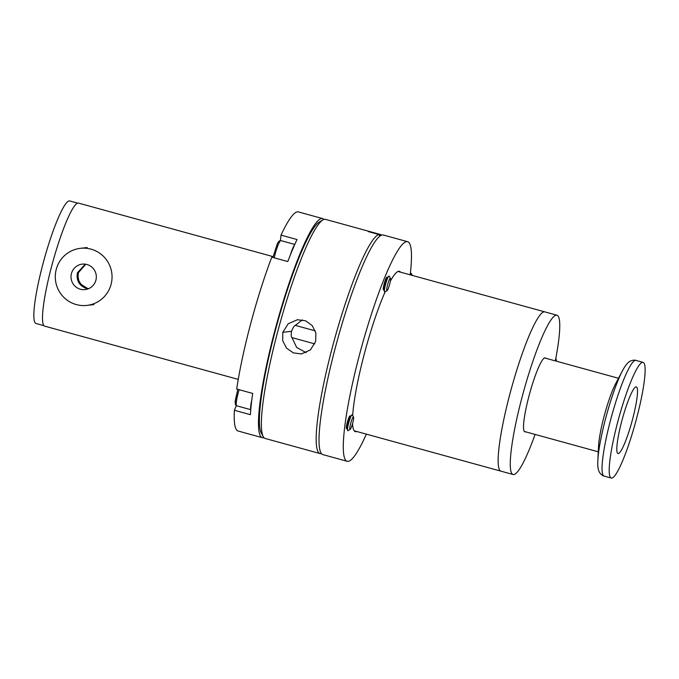<?xml version="1.0" encoding="UTF-8"?>
<svg xmlns="http://www.w3.org/2000/svg" width="679" height="679" viewBox="0 0 679 679"><rect width="100%" height="100%" fill="white"/><g stroke="black" fill="none" stroke-linecap="round" stroke-linejoin="round"><path stroke-width="1.02" d="M380.35 234.467L325.538 219.385A113.622 16.372 105.4 0 0 322.924 219.92A113.622 16.372 105.4 0 0 277.889 330.979A113.622 16.372 105.4 0 0 263.291 436.699A113.622 16.372 105.4 0 0 265.268 438.498L320.081 453.572A113.622 16.372 -74.6 0 1 332.702 346.061A113.622 16.372 -74.6 0 1 378.865 234.501L368.188 231.573A113.622 16.372 -74.6 0 1 369.206 231.454L379.884 234.382A113.622 16.372 -74.6 0 1 380.35 234.467A113.622 16.372 -74.6 0 1 381.522 235.163M263.291 436.699L261.237 432.998A110.575 15.94 -74.6 0 1 260.269 405.915L260.473 404.03A110.575 15.94 -74.6 0 1 275.445 330.121A110.575 15.94 -74.6 0 1 300.101 255.092L300.916 253.14A110.575 15.94 -74.6 0 1 319.274 222.05L322.924 219.92M321.439 453.572A113.622 16.372 -74.6 0 1 320.081 453.572M380.588 235.63L379.884 234.382M315.251 330.868L295.331 325.385L302.35 319.86M295.331 325.385C294.27 325.631 293.005 327.609 291.529 331.31C290.977 335.222 291.164 337.336 292.072 337.641L314.793 343.897M291.987 337.641L296.672 347.444L306.161 352.647M315.676 341.376L310.396 349.931L301.391 353.937L293.269 352.868L286.47 348.047L282.693 340.671L282.787 332.328L288.185 323.756L297.427 319.733L305.592 320.785L312.264 325.623L315.862 333.033L315.676 341.376M378.865 234.501L379.807 236.173M85.265 264.165L77.381 272.814C76.175 280.512 79.214 285.749 86.513 288.516L88.168 288.855M85.792 264.25L78.399 272.695C77.194 280.393 80.249 285.621 87.557 288.397L88.677 288.651M238.253 379.391L44.687 326.141A63.801 9.192 -74.6 0 1 51.774 265.769A63.801 9.192 -74.6 0 1 78.526 203.106L273.094 256.628M77.669 203.14L69.733 200.95A63.546 9.158 105.4 0 0 43.083 263.367A63.546 9.158 105.4 0 0 36.021 323.493L43.957 325.682M56.264 269.325A28.722 28.374 -96.6 0 0 86.988 305.397A28.722 28.374 -96.6 0 0 111.076 284.408A28.722 28.374 -96.6 0 0 80.351 248.336A28.722 28.374 -96.6 0 0 56.264 269.325M95.892 280.232A12.808 12.655 -96.6 0 0 82.193 264.139A12.808 12.655 -96.6 0 0 71.448 273.51A12.808 12.655 -96.6 0 0 85.147 289.594A12.808 12.655 -96.6 0 0 95.892 280.232M88.194 288.847L79.231 283.236L77.423 272.814L85.282 264.165M260.473 404.141A8.895 1.282 105.4 0 0 260.303 405.804M300.89 253.242A8.895 1.282 105.4 0 0 300.508 254.107A8.895 1.282 105.4 0 0 300.16 254.998M236.334 405.66L234.399 410.269L250.407 414.674A113.622 16.372 -74.6 0 1 252.707 393.438L236.708 389.033A113.622 16.372 105.4 0 1 271.795 257.163L287.794 261.568A113.622 16.372 -74.6 0 1 292.488 249.796A113.622 16.372 -74.6 0 1 297.012 239.526L281.004 235.121L280.419 240.544M323.959 219.453A113.622 16.372 105.4 0 0 322.627 218.587A113.622 16.372 105.4 0 0 300.729 252.07A113.622 16.372 105.4 0 0 265.752 369.028A113.622 16.372 105.4 0 0 262.357 437.692A113.622 16.372 105.4 0 0 263.936 437.632M322.627 218.587L298.378 211.916A113.622 16.372 105.4 0 0 281.004 235.121M234.399 410.269A113.622 16.372 105.4 0 0 238.1 431.021L262.357 437.692M290.4 254.914A13.724 1.978 -74.6 0 1 294.542 244.992M387.072 290.671L384.883 291.945A8.275 1.188 -74.6 0 1 384.475 291.647A8.275 1.188 -74.6 0 1 384.603 288.881A8.275 1.188 -74.6 0 1 387.836 277.686A8.275 1.188 -74.6 0 1 388.719 276.209A8.275 1.188 -74.6 0 1 389.228 276.158L390.45 278.373A6.45 0.925 -74.6 0 1 390.417 280.682A6.45 0.925 -74.6 0 1 388.863 286.928A6.45 0.925 -74.6 0 1 387.072 290.671A6.45 0.925 -74.6 0 1 386.843 288.286A6.45 0.925 -74.6 0 1 388.685 281.233A6.45 0.925 -74.6 0 1 390.45 278.373M250.789 409.454A13.724 1.978 -74.6 0 1 251.824 399.889M236.258 403.394L235.299 400.432L237.803 389.33M350.16 429.4L347.971 430.673A8.275 1.188 -74.6 0 1 347.563 430.376A8.275 1.188 -74.6 0 1 347.69 427.609A8.275 1.188 -74.6 0 1 350.924 416.414A8.275 1.188 -74.6 0 1 351.807 414.937A8.275 1.188 -74.6 0 1 352.316 414.886L353.538 417.101A6.45 0.925 -74.6 0 1 353.046 421.761A6.45 0.925 -74.6 0 1 350.984 428.135A6.45 0.925 -74.6 0 1 350.16 429.4A6.45 0.925 -74.6 0 1 350.203 425.529A6.45 0.925 -74.6 0 1 352.452 418.289A6.45 0.925 -74.6 0 1 353.538 417.101M410.141 274.825A8.275 1.188 -74.6 0 1 410.888 273.629A8.275 1.188 -74.6 0 1 411.398 273.586L412.433 275.453M366.354 434.144A113.877 16.415 -74.6 0 1 347.173 461.296A113.877 16.415 -74.6 0 1 344.295 430.622A113.877 16.415 -74.6 0 1 373.331 308.376A113.877 16.415 -74.6 0 1 407.587 241.69A113.877 16.415 -74.6 0 1 410.464 272.364A113.877 16.415 -74.6 0 1 410.243 274.291M347.173 461.296L322.924 454.616A113.877 16.415 -74.6 0 1 320.038 423.951A113.877 16.415 -74.6 0 1 349.074 301.705A113.877 16.415 -74.6 0 1 383.329 235.019L407.587 241.69M352.681 415.548A83.118 11.976 -74.6 0 1 353.233 409.25A83.118 11.976 -74.6 0 1 385.146 291.792M390.349 281.123A83.118 11.976 -74.6 0 1 399.422 271.345A83.118 11.976 -74.6 0 1 400.568 272.194M356.738 431.496A83.118 11.976 -74.6 0 1 355.329 431.64A83.118 11.976 -74.6 0 1 352.554 423.688M535.094 434.424A82.609 11.908 -74.6 0 1 513.816 474.562A82.609 11.908 -74.6 0 1 513.112 474.511L500.983 471.175A82.609 11.908 -74.6 0 1 510.158 393.005A82.609 11.908 -74.6 0 1 544.804 311.873L398.013 271.49M513.112 474.511A82.609 11.908 -74.6 0 1 522.906 394.024A82.609 11.908 -74.6 0 1 556.228 315.158A82.609 11.908 -74.6 0 1 556.933 315.209A82.609 11.908 -74.6 0 1 555.32 360.897M354.192 430.792L500.983 471.175A82.609 11.908 -74.6 0 1 510.786 390.688A82.609 11.908 -74.6 0 1 544.1 311.822A82.609 11.908 -74.6 0 1 544.804 311.873L556.933 315.209M525.521 431.793A38.38 5.534 -74.6 0 1 525.173 431.886A38.38 5.534 -74.6 0 1 524.842 431.869A38.38 5.534 -74.6 0 1 529.391 394.474A38.38 5.534 -74.6 0 1 544.872 357.825A38.38 5.534 -74.6 0 1 545.203 357.85A38.38 5.534 -74.6 0 1 545.746 358.266M555.838 358.215A59.99 59.26 83.4 0 1 556.653 361.262M624.655 443.353A34.57 4.982 -74.6 0 1 617.992 453.538A34.57 4.982 -74.6 0 1 619.027 432.65A34.57 4.982 -74.6 0 1 629.671 397.062A34.57 4.982 -74.6 0 1 636.333 386.877A34.57 4.982 -74.6 0 1 635.298 407.765A34.57 4.982 -74.6 0 1 624.655 443.353M622.813 460.37A59.99 8.649 105.4 0 0 641.282 398.615A59.99 8.649 105.4 0 0 643.072 362.365A59.99 8.649 105.4 0 0 631.512 380.045A59.99 8.649 105.4 0 0 613.044 441.791A59.99 8.649 105.4 0 0 611.253 478.05A59.99 8.649 105.4 0 0 622.813 460.37M622.541 370.649L615.768 383.431A38.635 5.568 105.4 0 0 612.882 389.636A38.635 5.568 105.4 0 0 598.861 442.352A38.635 5.568 105.4 0 0 598.564 445.976L597.843 460.43A55.466 7.995 105.4 0 1 598.267 455.236A55.466 7.995 105.4 0 1 618.408 379.553A55.466 7.995 105.4 0 1 622.541 370.649C625.045 365.862 627.438 362.781 629.722 361.423C633.414 359.369 636.503 360.464 635.917 360.396A59.99 8.649 105.4 0 0 624.357 378.076A59.99 8.649 105.4 0 0 602.579 459.921A59.99 8.649 105.4 0 0 604.098 476.081L611.253 478.05M282.787 332.328L291.529 331.31M388.719 276.209L387.446 277.516A6.62 0.951 105.4 0 0 386.733 278.704A6.62 0.951 105.4 0 0 384.696 284.908A6.62 0.951 105.4 0 0 384.051 289.865L384.475 291.647M384.068 289.925L383.711 289.823A6.62 0.951 -74.6 0 1 383.618 286.165A6.62 0.951 -74.6 0 1 385.978 278.492A6.62 0.951 -74.6 0 1 387.14 277.388M294.788 244.432L280.902 240.612A13.724 1.978 105.4 0 0 274.24 257.833M351.807 414.937L350.534 416.244A6.62 0.951 105.4 0 0 347.232 426.387A6.62 0.951 105.4 0 0 347.139 428.593L347.563 430.376M347.156 428.653L346.799 428.551A6.62 0.951 -74.6 0 1 346.477 426.174A6.62 0.951 -74.6 0 1 348.446 418.722A6.62 0.951 -74.6 0 1 350.228 416.117L350.237 416.168M239.127 389.695A13.724 1.978 105.4 0 0 236.708 405.813L235.384 404.591L235.138 401.747L237.786 389.33M93.889 304.599L86.988 305.397M87.209 247.538L80.351 248.336M280.902 240.612L279.145 240.986L277.473 243.303L272.907 257.468M250.763 409.675L236.708 405.813M409.81 274.732L410.888 273.629M618.501 378.279L544.524 357.926M598.275 451.807L524.298 431.454M635.917 360.396L643.072 362.365M604.098 476.081C604.633 476.319 601.416 475.682 599.294 472.032C598.029 469.69 597.545 465.828 597.843 460.43"/></g></svg>
